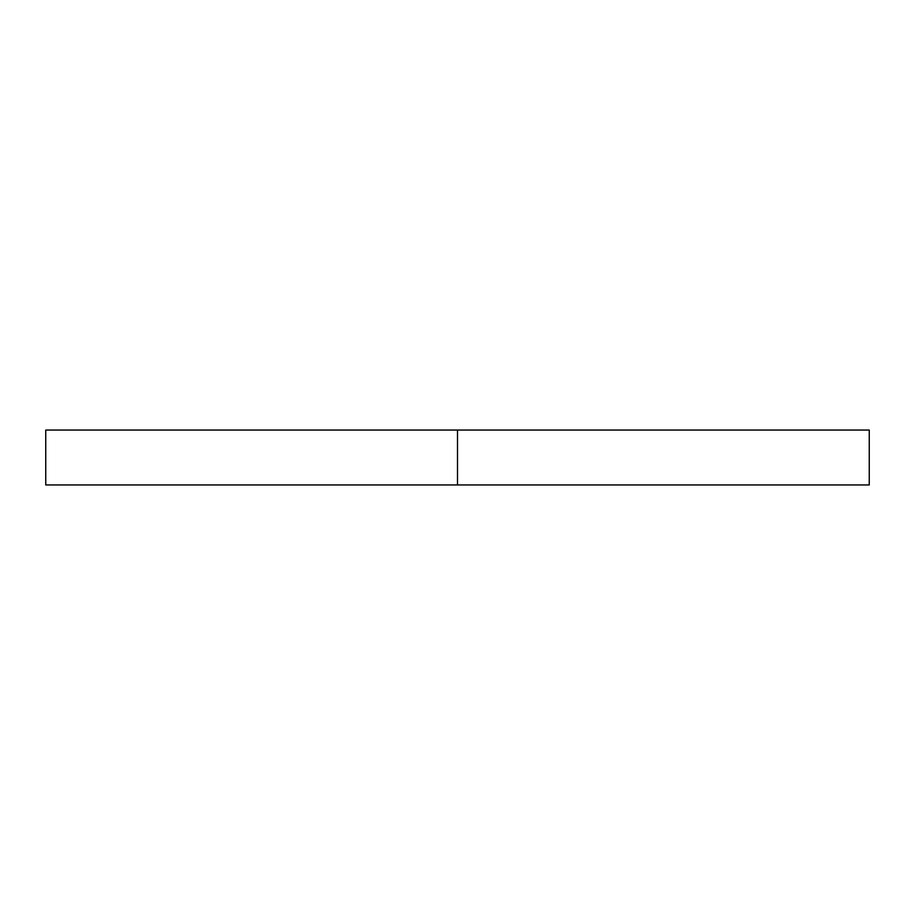 <?xml version="1.0" encoding="UTF-8"?>
<svg xmlns="http://www.w3.org/2000/svg" width="915" height="915" viewBox="0 0 915 915"><rect width="100%" height="100%" fill="white"/><g stroke="black" fill="none" stroke-linecap="round" stroke-linejoin="round"><path stroke-width="1.37" d="M869.25 430.05L45.75 430.05L457.5 430.05L457.5 484.95L45.75 484.95L869.25 484.95L869.25 430.05L457.5 430.05L457.5 484.95L869.25 484.95M45.75 484.95L45.75 430.05"/></g></svg>
